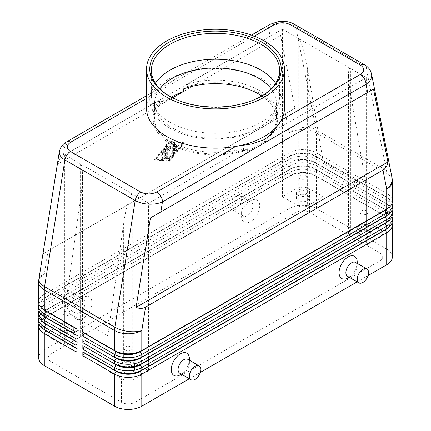 <?xml version="1.0" encoding="UTF-8"?>
<svg xmlns="http://www.w3.org/2000/svg" width="431" height="431" viewBox="0 0 431 431"><rect width="100%" height="100%" fill="white"/><g stroke="black" fill="none" stroke-linecap="round" stroke-linejoin="round"><path stroke-width="0.32" stroke-dasharray="2.15 1.62" d="M271.153 88.786A60.933 35.18 180 0 1 276.433 103.111A60.933 35.18 180 0 1 258.584 127.985A60.933 35.18 180 0 1 172.416 127.985A60.933 35.18 180 0 1 154.567 103.111A60.933 35.18 180 0 1 159.847 88.786M146.551 108.348A68.949 39.808 180 0 1 149.595 96.646C151.373 93.624 153.835 91.302 156.976 89.675L146.551 95.693M251.478 35.11L179.84 76.476C185.088 73.351 190.216 71.293 195.232 70.296A68.949 39.808 180 0 1 284.449 108.348M294.174 24.174L294.238 24.211A8.017 4.628 -60 0 1 295.795 26.641C292.002 24.524 287.461 23.57 282.176 23.78C276.885 24.093 272.338 25.494 268.535 27.977A8.017 4.628 60 0 1 270.194 24.308M66.616 141.842A8.017 4.628 -120 0 0 64.957 145.511C61.768 147.084 59.914 149.056 59.392 151.426M156.976 89.675L167.309 84.223L179.84 76.476M63.335 155.613C60.566 157.256 58.611 160.133 57.463 164.238L43.105 253.703L294.923 108.316L280.559 35.434C276.433 34.378 272.963 34.631 270.156 36.209L63.335 155.613L64.957 145.511L268.535 27.977L270.156 36.209M38.655 321.752A19.244 11.109 180 0 1 44.291 313.897L289.201 172.502A19.244 11.109 180 0 1 302.804 169.248A19.244 11.109 180 0 1 316.408 172.502L348.156 190.831L346.572 193.578L314.824 175.25A16.998 9.811 0 0 0 302.804 172.378A16.998 9.811 0 0 0 290.785 175.25L45.88 316.645A16.998 9.811 0 0 0 40.902 323.584A16.998 9.811 0 0 0 45.858 330.507M43.736 329.273A16.998 9.811 180 0 1 40.902 323.848A16.998 9.811 180 0 1 45.88 316.909L289.201 176.43A19.244 11.109 0 0 1 302.804 173.176A19.244 11.109 0 0 1 316.408 176.43L316.408 208.507A19.244 11.109 0 0 0 302.804 205.253A19.244 11.109 0 0 0 289.201 208.507L289.201 176.43L290.785 175.514A16.998 9.811 180 0 1 302.804 172.637A16.998 9.811 180 0 1 314.824 175.514L348.156 194.758L314.824 175.514L316.408 172.502L316.408 169.884L314.824 168.968L348.156 188.212L316.408 169.884A19.244 11.109 0 0 0 302.804 166.63A19.244 11.109 0 0 0 289.201 169.884L290.785 168.968A16.998 9.811 180 0 1 302.804 166.091A16.998 9.811 180 0 1 314.824 168.968L314.824 168.704A16.998 9.811 0 0 0 302.804 165.833A16.998 9.811 0 0 0 290.785 168.704L45.88 310.099A16.998 9.811 0 0 0 40.902 317.038A16.998 9.811 0 0 0 45.858 323.961M43.736 322.727A16.998 9.811 180 0 1 40.902 317.302A16.998 9.811 180 0 1 45.88 310.363L289.201 169.884L289.201 172.502L290.785 175.514L44.291 317.825A19.244 11.109 0 0 0 38.962 323.713M44.291 317.825L44.291 349.902A19.244 11.109 0 0 0 38.655 357.757M38.655 302.115A19.244 11.109 180 0 1 44.291 294.26L289.201 152.865A19.244 11.109 180 0 1 302.804 149.611A19.244 11.109 180 0 1 316.408 152.865L348.156 171.193L348.156 175.121L314.824 155.871L348.156 175.121M38.655 315.206A19.244 11.109 180 0 1 44.291 307.351L289.201 165.957A19.244 11.109 180 0 1 302.804 162.702A19.244 11.109 180 0 1 316.408 165.957L348.156 184.285L348.156 188.212M38.655 308.661A19.244 11.109 180 0 1 44.291 300.806L289.201 159.411A19.244 11.109 180 0 1 302.804 156.157A19.244 11.109 180 0 1 316.408 159.411L348.156 177.739L348.156 181.666L316.408 163.338A19.244 11.109 0 0 0 302.804 160.084A19.244 11.109 0 0 0 289.201 163.338L289.201 165.957L290.785 168.968L44.291 311.279A19.244 11.109 0 0 0 38.962 317.168M348.156 177.739L346.572 180.487L314.824 162.158A16.998 9.811 0 0 0 302.804 159.281A16.998 9.811 0 0 0 290.785 162.158L45.88 303.553A16.998 9.811 0 0 0 40.902 310.492A16.998 9.811 0 0 0 45.858 317.415M43.736 316.176A16.998 9.811 180 0 1 40.902 310.756A16.998 9.811 180 0 1 45.88 303.817L44.291 304.733A19.244 11.109 0 0 0 38.962 310.622M45.88 303.817L44.291 304.733L45.88 303.817L44.291 300.806L44.291 298.187A19.244 11.109 0 0 0 38.962 304.076M348.156 184.285L346.572 187.032L314.824 168.704L316.408 165.957L316.408 163.338L314.824 162.422L316.408 159.411L316.408 156.792A19.244 11.109 0 0 0 302.804 153.538A19.244 11.109 0 0 0 289.201 156.792L289.201 159.411L290.785 162.422A16.998 9.811 180 0 1 302.804 159.545A16.998 9.811 180 0 1 314.824 162.422L348.156 181.666M348.156 171.193L346.572 173.941L314.824 155.613A16.998 9.811 0 0 0 302.804 152.736A16.998 9.811 0 0 0 290.785 155.613L45.88 297.007A16.998 9.811 0 0 0 40.902 303.947A16.998 9.811 0 0 0 45.858 310.87M43.736 309.63A16.998 9.811 180 0 1 40.902 304.205A16.998 9.811 180 0 1 45.88 297.271L290.785 155.871A16.998 9.811 180 0 1 302.804 153A16.998 9.811 180 0 1 314.824 155.871L316.408 152.865L316.408 132.85L386.709 173.434A19.244 11.109 180 0 1 392.345 181.289M371.511 73.712C370.854 71.131 369.049 68.971 366.091 67.225L295.795 26.641L316.133 129.86A19.244 13.108 -11.1 0 0 302.61 127.484A19.244 13.108 -11.1 0 0 289.201 132.85L289.201 152.865L290.785 155.871L45.88 297.271L44.291 294.26L44.291 274.245A19.244 8.663 9.1 0 0 38.898 279.051M392.038 222.908A19.244 11.109 0 0 0 386.709 217.014L353.372 197.77L385.12 215.834A16.998 9.811 180 0 1 390.098 222.773A16.998 9.811 180 0 1 385.142 229.701M354.961 198.686L354.961 194.758L386.709 213.086A19.244 11.109 180 0 1 392.345 220.941M387.264 228.462A16.998 9.811 0 0 0 390.098 223.037A16.998 9.811 0 0 0 385.12 216.098L353.372 197.77M392.038 216.362A19.244 11.109 0 0 0 386.709 210.468L353.372 191.224L385.12 209.288A16.998 9.811 180 0 1 390.098 216.227A16.998 9.811 180 0 1 385.142 223.156M354.961 192.14L354.961 188.212L386.709 206.541A19.244 11.109 180 0 1 392.345 214.396M387.264 221.917A16.998 9.811 0 0 0 390.098 216.491A16.998 9.811 0 0 0 385.12 209.552L353.372 191.224M392.038 209.811A19.244 11.109 0 0 0 386.709 203.922L353.372 184.678L385.12 202.742A16.998 9.811 180 0 1 390.098 209.681A16.998 9.811 180 0 1 385.142 216.61M353.372 184.414L354.961 181.666L386.709 199.995A19.244 11.109 180 0 1 392.345 207.85M387.264 215.371A16.998 9.811 0 0 0 390.098 209.945A16.998 9.811 0 0 0 385.12 203.006L353.372 184.678M392.038 203.265A19.244 11.109 0 0 0 386.709 197.376L353.372 178.132L385.12 196.197A16.998 9.811 180 0 1 390.098 203.136A16.998 9.811 180 0 1 385.142 210.064M353.372 177.868L354.961 175.121L386.709 193.449A19.244 11.109 180 0 1 392.345 201.304M387.264 208.825A16.998 9.811 0 0 0 390.098 203.4A16.998 9.811 0 0 0 385.12 196.461L353.372 178.132M80.575 198.669L80.575 336.805L64.704 345.974L64.704 310.886L80.575 198.669C81.798 189.861 82.423 182.049 82.456 175.228L82.456 334.187A6.417 3.701 0 0 0 80.575 331.568L80.575 163.99L148.603 203.265L148.603 370.849L135 378.704A9.622 5.555 180 0 1 121.391 378.704L107.788 370.849L123.659 361.684L123.659 223.544C124.925 214.762 126.434 207.462 128.196 201.638C129.957 196.04 131.466 193.524 132.732 194.101L132.732 361.684A6.417 3.701 180 0 1 134.612 364.303A6.417 3.701 180 0 1 130.652 367.724A6.417 3.701 180 0 1 123.659 366.921A6.417 3.701 180 0 1 121.779 364.303A6.417 3.701 180 0 1 125.739 360.882A6.417 3.701 180 0 1 132.732 361.684A6.417 3.701 0 0 0 128.196 360.596A6.417 3.701 0 0 0 123.659 361.684M80.575 336.805A6.417 3.701 0 0 0 82.456 334.187M350.425 230.763A6.417 3.701 0 0 0 348.544 233.381L348.544 74.423C348.577 79.207 349.202 85.279 350.425 92.622L350.425 230.763L366.296 221.599L379.905 229.454A9.622 5.555 180 0 1 382.119 231.447A9.622 5.555 180 0 1 382.723 233.381A9.622 5.555 180 0 1 379.905 237.309L366.296 245.164L366.296 77.58L298.268 38.305L298.268 205.889A6.417 3.701 0 0 0 302.804 206.972A6.417 3.701 0 0 0 307.341 205.889L307.341 67.748C306.075 60.378 304.566 53.8 302.804 48.013C301.043 42.378 299.534 39.14 298.268 38.305L282.397 29.141L187.528 83.91L187.528 86.529A62.533 36.107 180 0 1 278.033 118.821A62.533 36.107 180 0 1 271.428 134.973L271.428 132.355A62.533 36.107 0 0 0 278.033 116.203A62.533 36.107 0 0 0 187.528 83.91M64.181 314.851A3.944 2.279 180 0 1 63.028 313.24A3.944 2.279 180 0 1 65.458 311.139A3.944 2.279 180 0 1 69.757 311.629A3.944 2.279 180 0 1 70.91 313.24A3.944 2.279 180 0 1 68.481 315.347A3.944 2.279 180 0 1 64.181 314.851M64.181 330.561A3.944 2.279 180 0 1 63.028 328.95A3.944 2.279 180 0 1 65.458 326.849A3.944 2.279 180 0 1 69.757 327.344A3.944 2.279 180 0 1 70.91 328.95A3.944 2.279 180 0 1 68.481 331.056A3.944 2.279 180 0 1 64.181 330.561M62.436 331.568A6.417 3.701 180 0 1 60.555 328.95A6.417 3.701 180 0 1 61.902 326.682A6.417 3.701 180 0 1 71.503 326.332A6.417 3.701 180 0 1 73.383 328.95A6.417 3.701 180 0 1 69.423 332.371A6.417 3.701 180 0 1 62.436 331.568M71.503 331.568A6.417 3.701 0 0 0 64.515 330.766A6.417 3.701 0 0 0 60.555 334.187A6.417 3.701 0 0 0 62.436 336.805A6.417 3.701 0 0 0 69.423 337.608A6.417 3.701 0 0 0 73.383 334.187A6.417 3.701 0 0 0 71.503 331.568M361.243 214.04A3.944 2.279 180 0 1 360.09 212.435A3.944 2.279 180 0 1 362.519 210.328A3.944 2.279 180 0 1 366.819 210.824A3.944 2.279 180 0 1 367.972 212.435A3.944 2.279 180 0 1 365.542 214.536A3.944 2.279 180 0 1 361.243 214.04M361.243 229.75A3.944 2.279 180 0 1 360.09 228.144A3.944 2.279 180 0 1 362.519 226.038A3.944 2.279 180 0 1 366.819 226.534A3.944 2.279 180 0 1 367.972 228.144A3.944 2.279 180 0 1 365.542 230.246A3.944 2.279 180 0 1 361.243 229.75M359.497 230.763A6.417 3.701 180 0 1 357.617 228.144A6.417 3.701 180 0 1 361.577 224.723A6.417 3.701 180 0 1 368.564 225.526A6.417 3.701 180 0 1 369.098 225.871A6.417 3.701 180 0 1 370.445 228.144A6.417 3.701 180 0 1 366.485 231.566A6.417 3.701 180 0 1 359.497 230.763M368.564 230.763A6.417 3.701 0 0 0 361.577 229.96A6.417 3.701 0 0 0 357.617 233.381A6.417 3.701 0 0 0 359.497 235.999A6.417 3.701 0 0 0 366.485 236.802A6.417 3.701 0 0 0 370.445 233.381A6.417 3.701 0 0 0 368.564 230.763M125.405 350.198A3.944 2.279 180 0 1 124.252 348.593A3.944 2.279 180 0 1 126.687 346.486A3.944 2.279 180 0 1 130.986 346.982A3.944 2.279 180 0 1 132.139 348.593A3.944 2.279 180 0 1 129.704 350.694A3.944 2.279 180 0 1 125.405 350.198M125.405 365.908A3.944 2.279 180 0 1 124.252 364.303A3.944 2.279 180 0 1 126.687 362.196A3.944 2.279 180 0 1 130.986 362.692A3.944 2.279 180 0 1 132.139 364.303A3.944 2.279 180 0 1 129.704 366.404A3.944 2.279 180 0 1 125.405 365.908M132.732 366.921A6.417 3.701 0 0 0 125.739 366.118A6.417 3.701 0 0 0 121.779 369.539A6.417 3.701 0 0 0 123.659 372.158A6.417 3.701 0 0 0 130.652 372.96A6.417 3.701 0 0 0 134.612 369.539A6.417 3.701 0 0 0 132.732 366.921M300.014 178.693A3.944 2.279 180 0 1 298.861 177.082A3.944 2.279 180 0 1 301.296 174.981A3.944 2.279 180 0 1 305.595 175.471A3.944 2.279 180 0 1 306.748 177.082A3.944 2.279 180 0 1 304.313 179.188A3.944 2.279 180 0 1 300.014 178.693M300.014 194.403A3.944 2.279 180 0 1 298.861 192.792A3.944 2.279 180 0 1 301.296 190.691A3.944 2.279 180 0 1 305.595 191.186A3.944 2.279 180 0 1 306.748 192.792A3.944 2.279 180 0 1 304.313 194.898A3.944 2.279 180 0 1 300.014 194.403M298.268 195.41A6.417 3.701 180 0 1 296.388 192.792A6.417 3.701 180 0 1 300.348 189.371A6.417 3.701 180 0 1 307.341 190.173A6.417 3.701 180 0 1 309.221 192.792A6.417 3.701 180 0 1 305.261 196.213A6.417 3.701 180 0 1 298.268 195.41M307.341 195.41A6.417 3.701 0 0 0 300.348 194.607A6.417 3.701 0 0 0 296.388 198.028A6.417 3.701 0 0 0 298.268 200.647A6.417 3.701 0 0 0 305.261 201.449A6.417 3.701 0 0 0 309.221 198.028A6.417 3.701 0 0 0 307.341 195.41M247.249 202.613L250.648 200.647A12.828 7.408 120 0 0 241.575 216.362A12.828 7.408 120 0 0 250.648 221.599A12.828 7.408 120 0 0 259.721 205.889A12.828 7.408 120 0 0 250.648 200.647L247.249 202.613A8.017 4.628 120 0 0 241.575 212.435A8.017 4.628 120 0 0 243.24 216.103A8.017 4.628 120 0 0 247.249 215.705A8.017 4.628 120 0 0 252.485 208.642A8.017 4.628 120 0 0 251.257 202.214A8.017 4.628 120 0 0 247.249 202.613M235.908 196.067A8.017 4.628 120 0 0 230.671 203.13A8.017 4.628 120 0 0 231.9 209.558A8.017 4.628 120 0 0 235.908 209.159A8.017 4.628 120 0 0 241.144 202.096A8.017 4.628 120 0 0 239.916 195.669A8.017 4.628 120 0 0 235.908 196.067M79.439 312.588A8.017 4.628 -60 0 1 75.43 312.987A8.017 4.628 -60 0 1 73.771 309.313A8.017 4.628 -60 0 1 79.439 299.497L79.439 299.497A8.017 4.628 -60 0 1 83.452 299.098A8.017 4.628 -60 0 1 84.681 305.52A8.017 4.628 -60 0 1 79.439 312.588M82.844 297.53L82.844 297.53A12.828 7.408 120 0 0 73.771 313.24A12.828 7.408 120 0 0 82.844 318.477A12.828 7.408 120 0 0 91.911 302.767A12.828 7.408 120 0 0 82.844 297.53L79.439 299.497M68.103 306.042A8.017 4.628 -60 0 1 64.095 306.436A8.017 4.628 -60 0 1 62.867 300.014A8.017 4.628 -60 0 1 68.103 292.951A8.017 4.628 -60 0 1 72.112 292.552A8.017 4.628 -60 0 1 73.34 298.974A8.017 4.628 -60 0 1 68.103 306.042M347.548 276.325A8.017 4.628 120 0 0 351.561 275.932L351.561 275.932A8.017 4.628 120 0 0 357.229 266.11A8.017 4.628 120 0 0 355.57 262.441M357.229 262.183A12.828 7.408 -60 0 1 348.156 277.893M187.76 359.319A8.017 4.628 -60 0 1 189.424 362.994A8.017 4.628 -60 0 1 183.751 372.81L183.751 372.81A8.017 4.628 -60 0 1 179.743 373.208M181.403 374.167L183.751 372.81L181.403 374.167M189.424 359.066A12.828 7.408 -60 0 1 180.352 374.776M261.843 95.978A60.933 35.18 180 0 1 276.433 118.821A60.933 35.18 180 0 1 267.268 137.37L271.428 134.973M243.472 151.114A62.533 36.107 180 0 1 152.967 118.821A62.533 36.107 180 0 1 159.572 102.67L159.572 100.051A62.533 36.107 0 0 0 152.967 116.203A62.533 36.107 0 0 0 243.472 148.496L243.472 151.114L247.631 148.711L247.631 151.329A60.933 35.18 0 0 0 258.584 146.314A60.933 35.18 0 0 0 267.268 139.989L267.268 137.37M146.551 98.403L149.595 96.646A68.949 39.808 180 0 1 166.743 80.198A68.949 39.808 180 0 1 195.232 70.296L254.333 36.177M261.412 96.237A64.138 37.028 180 0 1 260.852 96.566L261.989 95.908L260.852 96.566A64.138 37.028 180 0 1 170.148 96.566A64.138 37.028 180 0 1 169.588 96.237M275.598 83.318A64.138 37.028 180 0 1 279.638 96.253A64.138 37.028 180 0 1 260.852 122.442A64.138 37.028 180 0 1 170.148 122.442A64.138 37.028 180 0 1 151.362 96.253A64.138 37.028 180 0 1 155.402 83.318M187.528 86.529L183.369 88.931M247.631 148.711A60.933 35.18 180 0 1 185.88 149.562A60.933 35.18 180 0 1 154.567 118.821A60.933 35.18 180 0 1 163.732 100.272L159.572 102.67M366.296 77.58L271.428 132.355M366.296 245.164L309.609 212.435A9.622 5.555 0 0 0 296 212.435L51.095 353.829A9.622 5.555 0 0 0 48.277 357.757A9.622 5.555 0 0 0 51.095 361.684L121.391 402.268A9.622 5.555 0 0 0 135 402.268L379.905 260.874A9.622 5.555 0 0 0 382.723 256.946A9.622 5.555 0 0 0 379.905 253.019L350.425 235.999L350.425 68.416C349.202 67.818 348.577 69.817 348.544 74.423M243.472 148.496L148.603 203.265M247.631 151.329L267.268 139.989M171.349 97.196A60.933 35.18 0 0 0 163.732 102.89L163.732 100.272M172.54 97.799L163.732 102.89M159.572 100.051L64.704 154.826L80.575 163.99C81.798 164.852 82.423 168.596 82.456 175.228M348.544 233.381A6.417 3.701 0 0 0 350.425 235.999M350.425 92.622L366.296 186.51L366.296 221.599M282.397 29.141L282.397 196.719L296 188.864A9.622 5.555 180 0 1 309.609 188.864L323.212 196.719L307.341 205.889M298.268 205.889L282.397 196.719M132.732 361.684L148.603 370.849M64.704 345.974L51.095 338.114A9.622 5.555 180 0 1 48.277 334.187A9.622 5.555 180 0 1 48.881 332.253A9.622 5.555 180 0 1 51.095 330.259L64.704 322.404L80.575 331.568M107.788 370.849L107.788 335.76L123.659 223.544M323.212 196.719L323.212 161.636L307.341 67.748M64.704 310.886L107.788 335.76M323.212 161.636L366.296 186.51M64.704 322.404L64.704 154.826M285.441 113.789L289.201 132.85A19.244 11.109 180 0 1 302.804 129.596A19.244 11.109 180 0 1 316.408 132.85A19.244 11.109 -60 0 0 316.343 131.31A19.244 11.109 -60 0 0 316.133 129.86L386.435 170.45A19.244 11.109 120 0 1 386.639 171.894A19.244 11.109 120 0 1 386.709 173.434L386.709 193.449L385.12 196.197L386.709 197.376L385.12 196.461L386.709 197.376L386.709 199.995L385.12 202.742L386.709 203.922L385.12 203.006L386.709 203.922L386.709 206.541L385.12 209.552L386.709 210.468L385.12 209.552M354.961 185.594L354.961 181.666M316.408 208.507L386.709 249.091L386.709 217.014L385.12 216.098L386.709 213.086L386.709 210.468M348.156 190.831L348.156 194.758M354.961 179.048L354.961 175.121M353.372 190.96L354.961 188.212M392.345 256.946A19.244 11.109 0 0 0 386.709 249.091M368.09 275.549L357.148 281.869M200.286 372.432L189.344 378.747M353.372 197.506L354.961 194.758M76.039 332.226L77.628 329.478L76.039 328.557M76.039 328.298L77.628 329.214L76.039 328.298M76.039 338.771L77.628 336.024L76.039 335.108M76.039 334.844L77.628 335.76L76.039 334.844M76.039 345.317L77.628 342.57L76.039 341.654M76.039 341.39L77.628 342.306L76.039 341.39M76.039 351.863L77.628 349.115L76.039 348.2M44.291 349.902L289.201 208.507M76.039 347.936L77.628 348.851L76.039 347.936M163.909 154.761L163.909 157.046L162.492 156.922A0.803 0.463 120 0 0 161.76 157.514A0.803 0.463 120 0 0 161.808 158.344A0.803 0.463 120 0 0 161.927 158.382L164.195 158.581A0.803 0.463 120 0 0 165.046 157.525L165.046 149.374A0.803 0.463 120 0 0 164.879 149.007A0.803 0.463 120 0 0 164.195 149.298L161.927 152.116A0.803 0.463 120 0 0 161.808 153.215A0.803 0.463 120 0 0 162.492 152.924L163.909 151.162L163.909 153.452L162.212 154.433A0.803 0.463 120 0 0 161.684 155.138A0.803 0.463 120 0 0 161.808 155.78A0.803 0.463 120 0 0 162.212 155.742L163.909 154.761L164.367 155.02L162.665 156.006A0.803 0.463 -60 0 1 162.261 156.044A0.803 0.463 -60 0 1 162.142 155.402A0.803 0.463 -60 0 1 162.665 154.697L164.367 153.711L164.367 151.426L162.945 153.188A0.803 0.463 -60 0 1 162.261 153.479A0.803 0.463 -60 0 1 162.379 152.38L164.647 149.562A0.803 0.463 -60 0 1 165.332 149.271A0.803 0.463 -60 0 1 165.499 149.638L165.499 157.789A0.803 0.463 -60 0 1 164.647 158.845L162.379 158.646A0.803 0.463 -60 0 1 162.261 158.608A0.803 0.463 -60 0 1 162.212 157.773A0.803 0.463 -60 0 1 162.945 157.186L164.367 157.31L164.367 155.02M163.909 157.046L164.367 157.31M163.909 153.452L164.367 153.711M163.909 151.162L164.367 151.426M176.381 144.31A0.803 0.463 120 0 0 176.214 143.943A0.803 0.463 120 0 0 175.6 144.159A0.803 0.463 120 0 0 175.25 144.967L175.25 150.15A0.803 0.463 120 0 0 175.417 150.516A0.803 0.463 120 0 0 176.031 150.306A0.803 0.463 120 0 0 176.381 149.498L176.381 144.31L176.839 144.574L176.839 149.756A0.803 0.463 -60 0 1 176.489 150.564A0.803 0.463 -60 0 1 175.87 150.78A0.803 0.463 -60 0 1 175.703 150.414L175.703 145.231A0.803 0.463 -60 0 1 176.053 144.423A0.803 0.463 -60 0 1 176.672 144.207A0.803 0.463 -60 0 1 176.839 144.574M169.011 142.101L182.62 143.302L169.011 160.219L155.408 159.017L169.011 142.101L183.073 143.566L169.469 160.483L155.86 159.276L169.469 142.359M155.408 159.017L155.86 159.276M182.62 143.302L183.073 143.566M154.271 159.669L169.011 160.973L183.751 142.65L169.011 141.346L154.271 159.669L154.724 159.933L169.469 141.605L184.209 142.909L169.469 161.237L154.724 159.933M169.011 141.346L169.469 141.605M169.011 160.973L169.469 161.237M169.011 160.219L169.469 160.483M183.751 142.65L184.209 142.909M172.982 152.563L168.731 157.854A0.803 0.463 120 0 0 168.613 158.947A0.803 0.463 120 0 0 169.297 158.656L173.833 153.021A0.803 0.463 120 0 0 174.113 152.288L174.113 144.137A0.803 0.463 120 0 0 173.952 143.771A0.803 0.463 120 0 0 173.332 143.986A0.803 0.463 120 0 0 172.982 144.794L172.982 152.563L173.434 152.827L173.434 145.053A0.803 0.463 -60 0 1 173.785 144.25A0.803 0.463 -60 0 1 174.404 144.035A0.803 0.463 -60 0 1 174.571 144.401L174.571 152.552A0.803 0.463 -60 0 1 174.286 153.28L169.749 158.92A0.803 0.463 -60 0 1 169.065 159.211A0.803 0.463 -60 0 1 169.184 158.112L173.434 152.827M167.314 148.528L169.011 150.177L170.714 146.562L170.714 152.768A0.803 0.463 120 0 0 170.881 153.134A0.803 0.463 120 0 0 171.5 152.924A0.803 0.463 120 0 0 171.85 152.116L171.85 143.938A0.803 0.463 120 0 0 171.683 143.571A0.803 0.463 120 0 0 170.827 144.137L169.011 147.989L167.201 146.228A0.803 0.463 120 0 0 167.147 146.19A0.803 0.463 120 0 0 166.528 146.405A0.803 0.463 120 0 0 166.177 147.213L166.177 158.382A0.803 0.463 120 0 0 166.344 158.748A0.803 0.463 120 0 0 166.964 158.533A0.803 0.463 120 0 0 167.314 157.724L167.314 148.528L167.767 148.787L167.767 157.988A0.803 0.463 -60 0 1 167.417 158.797A0.803 0.463 -60 0 1 166.797 159.012A0.803 0.463 -60 0 1 166.63 158.646L166.63 147.472A0.803 0.463 -60 0 1 166.98 146.664A0.803 0.463 -60 0 1 167.6 146.448A0.803 0.463 -60 0 1 167.654 146.492L169.469 148.248L171.279 144.396A0.803 0.463 -60 0 1 172.136 143.83A0.803 0.463 -60 0 1 172.303 144.202L172.303 152.375A0.803 0.463 -60 0 1 171.953 153.183A0.803 0.463 -60 0 1 171.333 153.398A0.803 0.463 -60 0 1 171.166 153.032L171.166 146.826L169.469 150.435L167.767 148.787M169.011 150.177L169.469 150.435M170.714 146.562L171.166 146.826M169.011 147.989L169.469 148.248M280.559 35.434L57.463 164.238M294.923 108.316L43.105 253.703M48.046 250.847L44.291 274.245A19.244 11.109 180 0 0 38.655 282.1M44.291 311.279L44.291 313.897L45.88 316.909M44.291 304.733L44.291 307.351L45.88 310.363M379.905 260.874L379.905 237.309M135 402.268L135 378.704M121.391 402.268L121.391 378.704M51.095 361.684L51.095 338.114M379.905 253.019L379.905 229.454M309.609 212.435L309.609 188.864M51.095 353.829L51.095 330.259M296 212.435L296 188.864M162.212 154.433L162.665 154.697M162.212 155.742L162.665 156.006M162.492 156.922L162.945 157.186M161.927 158.382L162.379 158.646M164.195 158.581L164.647 158.845M165.046 157.525L165.499 157.789M165.046 149.374L165.499 149.638M162.492 152.924L162.945 153.188M161.927 152.116L162.379 152.38M164.195 149.298L164.647 149.562M175.25 144.967L175.703 145.231M175.25 150.15L175.703 150.414M176.381 149.498L176.839 149.756M168.731 157.854L169.184 158.112M169.297 158.656L169.749 158.92M173.833 153.021L174.286 153.28M174.113 152.288L174.571 152.552M172.982 144.794L173.434 145.053M174.113 144.137L174.571 144.401M167.201 146.228L167.654 146.492M166.177 147.213L166.63 147.472M166.177 158.382L166.63 158.646M167.314 157.724L167.767 157.988M170.714 152.768L171.166 153.032M170.827 144.137L171.279 144.396M171.85 143.938L172.303 144.202M171.85 152.116L172.303 152.375M391.978 177.572A19.244 13.108 -11.1 0 0 386.435 170.45L366.091 67.225A8.017 4.628 120 0 0 364.621 64.844M254.78 66.983L260.992 70.14C273.383 76.788 280.134 86.469 281.244 99.184C280.71 111.09 273.884 120.809 260.766 128.352C253.778 132.322 245.751 135.232 236.689 137.08L216.152 139.17C198.405 139.148 183.024 135.496 170.008 128.222C162.32 123.799 156.695 118.39 153.134 112.006C150.904 107.906 149.778 103.634 149.756 99.184C149.778 94.75 150.898 90.488 153.113 86.399C156.485 80.317 161.749 75.113 168.904 70.797L176.22 66.983M45.88 297.271L44.291 298.187M63.028 313.24L63.028 328.95M60.555 328.95L60.555 334.187M360.09 212.435L360.09 228.144M357.617 228.144L357.617 233.381M124.252 348.593L124.252 364.303M121.779 364.303L121.779 369.539M298.861 177.082L298.861 192.792M296.388 192.792L296.388 198.028M241.575 212.435L241.575 216.362M231.9 209.558L243.24 216.103M73.771 309.313L73.771 313.24M64.095 306.436L75.43 312.987M351.561 275.932L349.212 277.284M357.229 266.11L357.229 263.4M189.424 362.994L189.424 360.278M276.433 103.111L276.433 118.821M279.638 70.377L279.638 96.253M278.033 116.203L278.033 118.821M152.967 116.203L152.967 118.821M151.362 96.253L151.362 70.377M170.148 96.566L169.011 95.908M154.567 118.821L154.567 103.111M83.452 299.098L72.112 292.552M239.916 195.669L251.257 202.214M309.221 198.028L309.221 192.792M306.748 192.792L306.748 177.082M134.612 369.539L134.612 364.303M132.139 364.303L132.139 348.593M370.445 233.381L370.445 228.144M367.972 228.144L367.972 212.435M73.383 334.187L73.383 328.95M70.91 328.95L70.91 313.24M48.277 334.187L48.277 357.757M382.723 233.381L382.723 256.946M385.12 216.098L386.709 217.014M161.808 155.78L162.261 156.044M161.808 158.344L162.261 158.608M161.808 153.215L162.261 153.479M164.879 149.007L165.332 149.271M176.214 143.943L176.672 144.207M175.417 150.516L175.87 150.78M168.613 158.947L169.065 159.211M173.952 143.771L174.404 144.035M167.147 146.19L167.6 146.448M166.344 158.748L166.797 159.012M171.683 143.571L172.136 143.83M170.881 153.134L171.333 153.398"/><path stroke-width="0.65" d="M159.847 88.786A60.933 35.18 180 0 1 172.416 78.237A60.933 35.18 180 0 1 258.584 78.237A60.933 35.18 180 0 1 271.153 88.786M146.551 95.693L66.616 141.842C63.664 143.501 61.504 145.856 60.13 148.91L59.289 152.461C59.365 155.262 61.24 157.757 64.909 159.939A8.017 4.628 -60 0 1 66.88 155.041A8.017 4.628 -60 0 1 70.463 151.496C66.142 148.436 66.196 145.349 70.625 142.241A8.017 4.628 -120 0 0 66.616 141.842M254.333 36.177L274.202 24.707A8.017 4.628 60 0 0 270.194 24.308L251.478 35.11M274.202 24.707C279.595 22.148 284.939 22.116 290.241 24.61L360.537 65.194C364.858 68.26 364.804 71.341 360.375 74.455A8.017 4.628 60 0 1 364.384 78.69A8.017 4.628 60 0 1 366.043 84.277C369.728 81.718 371.619 78.787 371.711 75.473L371.511 73.712M367.665 92.503L373.537 89.115L387.895 161.997C387.361 165.746 385.713 168.446 382.954 170.089L145.559 307.147C142.758 308.715 139.596 308.795 136.077 307.384L150.441 217.919L367.665 92.503L366.043 84.277L162.465 201.81A8.017 4.628 -120 0 0 160.806 196.218A8.017 4.628 -120 0 0 156.798 191.989C151.405 194.548 146.061 194.58 140.759 192.086L70.463 151.496M140.759 192.086A8.017 4.628 120 0 0 137.177 195.631A8.017 4.628 120 0 0 135.205 200.528L114.867 327.237L44.565 286.653L64.909 159.939L135.205 200.528C138.997 202.651 143.539 203.863 148.824 204.154C154.115 204.359 158.662 203.577 162.465 201.81L160.844 211.907M45.858 330.507A16.998 9.811 0 0 0 45.88 330.523L44.291 329.607A19.244 11.109 180 0 1 38.655 321.752L38.655 319.134A19.244 11.109 0 0 0 44.291 326.989L76.039 345.317L76.039 341.39L44.291 323.061A19.244 11.109 180 0 1 38.655 315.206L38.655 312.588A19.244 11.109 0 0 0 44.291 320.443L76.039 338.771L76.039 334.844L44.291 316.516A19.244 11.109 180 0 1 38.655 308.661L38.655 306.042A19.244 11.109 0 0 0 44.291 313.897L76.039 332.226L76.039 328.298L44.291 309.97A19.244 11.109 180 0 1 38.655 302.115L38.655 282.1A19.244 11.109 180 0 0 44.291 289.955A19.244 11.109 -60 0 1 44.361 288.334A19.244 11.109 -60 0 1 44.565 286.653A19.244 8.663 9.1 0 1 38.849 279.762A19.244 8.663 9.1 0 1 38.898 279.051A19.244 19.244 0 0 0 38.655 282.1M38.962 323.713A19.244 11.109 0 0 0 38.655 325.68L38.655 357.757A19.244 11.109 0 0 0 44.291 365.612L44.291 333.535L76.039 351.863L76.039 347.936L44.291 329.607L44.291 326.989L45.88 324.241A16.998 9.811 180 0 1 43.736 322.727M45.858 323.961A16.998 9.811 0 0 0 45.88 323.977L44.291 323.061L44.291 320.443L45.88 317.69A16.998 9.811 180 0 1 43.736 316.176M38.962 317.168A19.244 11.109 0 0 0 38.655 319.134M45.858 317.415A16.998 9.811 0 0 0 45.88 317.431L44.291 316.516L44.291 313.897L45.88 311.144A16.998 9.811 180 0 1 43.736 309.63M38.962 310.622A19.244 11.109 0 0 0 38.655 312.588M45.858 310.87A16.998 9.811 0 0 0 45.88 310.886L44.291 309.97L44.291 289.955L114.592 330.539L114.592 350.554L82.844 332.226L114.592 350.554A19.244 11.109 180 0 0 128.196 353.808A19.244 11.109 180 0 0 141.799 350.554L141.799 330.539L145.559 307.147M38.962 304.076A19.244 11.109 0 0 0 38.655 306.042M385.142 229.701A16.998 9.811 180 0 1 385.12 229.712L140.215 371.107A16.998 9.811 180 0 1 128.196 373.984A16.998 9.811 180 0 1 116.176 371.107L82.844 351.863L82.844 355.79L114.592 374.119A19.244 11.109 0 0 0 128.196 377.373A19.244 11.109 0 0 0 141.799 374.119L386.709 232.724A19.244 11.109 0 0 0 392.345 224.869L392.345 256.946A19.244 11.109 0 0 1 386.709 264.801L368.09 275.549M82.844 355.79L84.428 353.043L116.176 371.371A16.998 9.811 0 0 0 128.196 374.243A16.998 9.811 0 0 0 140.215 371.371L141.799 370.191A19.244 11.109 180 0 1 128.196 373.445A19.244 11.109 180 0 1 114.592 370.191L82.844 351.863M387.264 221.917A16.998 9.811 0 0 1 385.12 223.43L140.215 364.825A16.998 9.811 0 0 1 128.196 367.697A16.998 9.811 0 0 1 116.176 364.825L84.428 346.497L82.844 349.245L114.592 367.573L114.592 370.191L116.176 371.107L114.592 374.119L114.592 406.196A19.244 11.109 0 0 0 128.196 409.45A19.244 11.109 0 0 0 141.799 406.196L141.799 374.119L140.215 371.371L385.12 229.976A16.998 9.811 0 0 0 387.264 228.462M141.799 357.1A19.244 11.109 180 0 1 128.196 360.354A19.244 11.109 180 0 1 114.592 357.1L116.176 358.016A16.998 9.811 180 0 0 128.196 360.892A16.998 9.811 180 0 0 140.215 358.016L141.799 357.1L141.799 354.481L386.709 213.086A19.244 11.109 0 0 0 392.345 205.231L392.345 207.85A19.244 11.109 180 0 1 386.709 215.705L141.799 357.1M385.142 210.064A16.998 9.811 180 0 1 385.12 210.075L140.215 351.734A16.998 9.811 0 0 1 128.196 354.605A16.998 9.811 0 0 1 116.176 351.734L84.428 333.405L82.844 336.153L114.592 354.481A19.244 11.109 0 0 0 128.196 357.735A19.244 11.109 0 0 0 141.799 354.481L140.215 351.734L385.12 210.339A16.998 9.811 0 0 0 387.264 208.825M141.799 363.645A19.244 11.109 180 0 1 128.196 366.9A19.244 11.109 180 0 1 114.592 363.645L116.176 364.561A16.998 9.811 180 0 0 128.196 367.438A16.998 9.811 180 0 0 140.215 364.561L141.799 363.645L141.799 361.027L386.709 219.632A19.244 11.109 0 0 0 392.345 211.777L392.345 214.396A19.244 11.109 180 0 1 386.709 222.251L141.799 363.645M385.142 216.61A16.998 9.811 180 0 1 385.12 216.621L140.215 358.28A16.998 9.811 0 0 1 128.196 361.151A16.998 9.811 0 0 1 116.176 358.28L84.428 339.951L82.844 342.699L114.592 361.027A19.244 11.109 0 0 0 128.196 364.281A19.244 11.109 0 0 0 141.799 361.027L140.215 358.28L385.12 216.885A16.998 9.811 0 0 0 387.264 215.371M116.176 364.561L114.592 367.573A19.244 11.109 0 0 0 128.196 370.827A19.244 11.109 0 0 0 141.799 367.573L386.709 226.178A19.244 11.109 0 0 0 392.345 218.323L392.345 220.941A19.244 11.109 180 0 1 386.709 228.796L141.799 370.191L141.799 367.573L140.215 364.825L386.709 222.251L386.709 219.632L385.12 216.885L386.709 215.705L386.709 213.086L385.12 210.075L386.709 209.159L140.215 351.47A16.998 9.811 180 0 1 128.196 354.347A16.998 9.811 180 0 1 116.176 351.47L114.592 350.554M382.954 170.089L386.709 189.144A19.244 11.109 180 0 0 392.345 181.289L392.345 201.304A19.244 11.109 180 0 1 386.709 209.159L386.709 189.144A19.244 13.108 -11.1 0 0 392.151 179.177A19.244 13.108 -11.1 0 0 391.978 177.572L371.57 73.997L370.66 71.223C369.297 68.475 367.26 66.331 364.534 64.795A8.017 4.628 120 0 0 364.12 64.602A8.017 4.628 120 0 0 360.537 65.194M366.905 268.987L355.57 262.441A8.017 4.628 120 0 0 351.561 262.835A8.017 4.628 120 0 0 346.319 269.903A8.017 4.628 120 0 0 347.548 276.325L358.888 282.871A8.017 4.628 120 0 0 362.897 282.477A8.017 4.628 120 0 0 368.133 275.409A8.017 4.628 120 0 0 366.905 268.987A8.017 4.628 120 0 0 362.897 269.38A8.017 4.628 120 0 0 357.66 276.449A8.017 4.628 120 0 0 358.888 282.871M349.212 277.284L348.156 277.893A12.828 7.408 -60 0 1 339.089 272.656A12.828 7.408 -60 0 1 348.156 256.946A12.828 7.408 -60 0 1 357.229 262.183L357.229 263.4M191.084 379.754L179.743 373.208A8.017 4.628 -60 0 1 178.515 366.786A8.017 4.628 -60 0 1 183.751 359.718A8.017 4.628 -60 0 1 187.76 359.319L199.1 365.865A8.017 4.628 -60 0 1 200.329 372.292A8.017 4.628 -60 0 1 195.092 379.355A8.017 4.628 -60 0 1 191.084 379.754A8.017 4.628 -60 0 1 189.855 373.332A8.017 4.628 -60 0 1 195.092 366.264A8.017 4.628 -60 0 1 199.1 365.865M180.352 374.776L181.403 374.167L180.352 374.776A12.828 7.408 -60 0 1 171.279 369.539A12.828 7.408 -60 0 1 180.352 353.829A12.828 7.408 -60 0 1 189.424 359.066L189.424 360.278M261.843 95.978A60.933 35.18 180 0 0 183.369 88.931L183.369 91.55A60.933 35.18 0 0 0 172.416 96.566A60.933 35.18 0 0 0 171.349 97.196M284.449 69.068L284.449 108.348A68.949 39.808 180 0 1 281.405 120.05L274.024 130.852C270.916 134.574 267.468 137.581 263.691 139.865L251.16 144.056L235.768 146.395A68.949 39.808 180 0 1 146.551 108.348L146.551 69.068A68.949 39.808 180 0 1 166.743 40.923A68.949 39.808 180 0 1 241.888 32.293A68.949 39.808 180 0 1 284.449 69.068A68.949 39.808 180 0 1 264.257 97.217A68.949 39.808 180 0 1 189.112 105.848A68.949 39.808 180 0 1 146.551 69.068M360.375 74.455L281.405 120.05A68.949 39.808 180 0 1 264.257 136.498A68.949 39.808 180 0 1 235.768 146.395L156.798 191.989M169.011 42.233A65.744 37.955 180 0 1 261.989 42.233A65.744 37.955 180 0 1 261.989 95.908L261.989 95.908A65.744 37.955 180 0 1 169.011 95.908A65.744 37.955 180 0 1 169.011 42.233M169.588 96.237A64.138 37.028 180 0 1 151.362 70.377A64.138 37.028 180 0 1 170.148 44.194A64.138 37.028 180 0 1 240.045 36.166A64.138 37.028 180 0 1 279.638 70.377A64.138 37.028 180 0 1 261.412 96.237M155.402 83.318A64.138 37.028 180 0 1 170.148 70.07A64.138 37.028 180 0 1 176.22 66.983A64.138 37.028 180 0 1 254.78 66.983A64.138 37.028 180 0 1 260.852 70.07A64.138 37.028 180 0 1 275.598 83.318M183.369 91.55L172.54 97.799M392.345 205.231A19.244 11.109 0 0 0 392.038 203.265M385.12 210.075L386.709 209.159L385.12 210.075M392.345 211.777A19.244 11.109 0 0 0 392.038 209.811M385.12 216.621L386.709 215.705L385.12 216.621M392.345 218.323A19.244 11.109 0 0 0 392.038 216.362M385.142 223.156A16.998 9.811 180 0 1 385.12 223.166L386.709 222.251L385.12 223.166L386.709 226.178L386.709 228.796L385.12 229.712L386.709 228.796L385.12 229.712L386.709 232.724L386.709 264.801M82.844 332.226L82.844 336.153M82.844 338.771L82.844 342.699M82.844 345.317L82.844 349.245M114.592 406.196L44.291 365.612M392.345 224.869A19.244 11.109 0 0 0 392.038 222.908M357.148 281.869L200.286 372.432M189.344 378.747L141.799 406.196M76.039 328.557L45.88 311.144L76.039 328.298M76.039 335.108L45.88 317.69L76.039 334.844M76.039 341.654L45.88 324.241L76.039 341.39M38.655 325.68A19.244 11.109 0 0 0 44.291 333.535L45.88 330.787A16.998 9.811 180 0 1 43.736 329.273M76.039 348.2L45.88 330.787L76.039 347.936M387.895 161.997L136.077 307.384M373.537 89.115L150.441 217.919M70.625 142.241L146.551 98.403M290.241 24.61A8.017 4.628 -60 0 1 293.823 24.017A8.017 4.628 -60 0 1 294.238 24.206A8.017 4.628 -60 0 1 294.249 24.211L364.545 64.801A8.017 4.628 120 0 0 364.534 64.795M114.657 328.918A19.244 11.109 120 0 0 114.592 330.539A19.244 11.109 180 0 0 128.196 333.793A19.244 11.109 180 0 0 141.799 330.539A19.244 8.663 9.1 0 1 128.39 331.455A19.244 8.663 9.1 0 1 114.867 327.237A19.244 11.109 120 0 0 114.657 328.918M116.176 358.016L114.592 361.027L114.592 363.645M116.176 351.47L114.592 354.481L114.592 357.1M116.176 371.107L114.592 370.191M59.354 151.626L38.898 279.051M45.88 330.523L44.291 329.607M45.88 323.977L44.291 323.061M45.88 317.431L44.291 316.516M45.88 310.886L44.291 309.97M270.194 24.308L278.458 21.55C287.876 20.613 291.782 22.956 294.238 24.211M392.345 181.289A19.244 19.244 0 0 0 391.978 177.572"/></g></svg>
